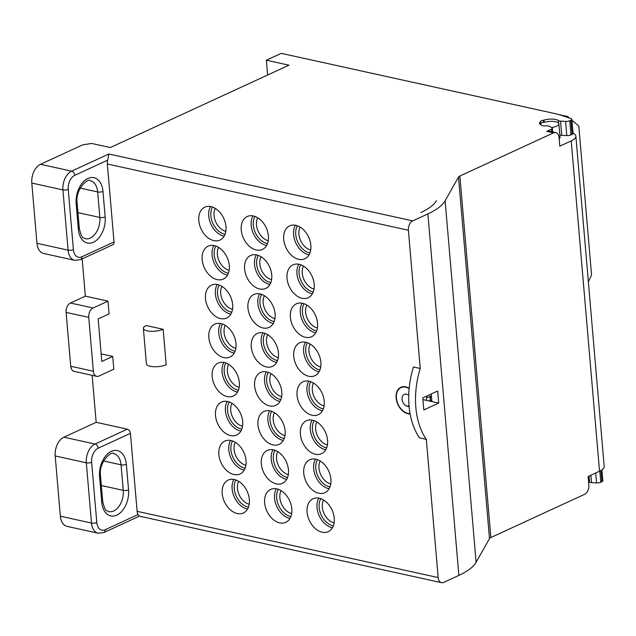 <?xml version="1.0" encoding="UTF-8"?>
<svg xmlns="http://www.w3.org/2000/svg" width="636" height="636" viewBox="0 0 636 636"><rect width="100%" height="100%" fill="white"/><g stroke="black" fill="none" stroke-linecap="round" stroke-linejoin="round"><path stroke-width="0.95" d="M229.159 270.332A14.35 9.898 -114.7 0 1 217.385 254.527A14.35 9.898 65.3 0 1 218.585 247.388M215.866 246.068A16.616 11.464 65.3 0 0 214.197 254.837A16.616 11.464 -114.7 0 0 228.404 273.257M300.749 264.751A16.616 11.464 65.3 0 0 299.087 273.52A16.616 11.464 -114.7 0 0 313.286 291.94M304.095 303.738A16.616 11.464 65.3 0 0 302.426 312.507A16.616 11.464 -114.7 0 0 316.625 330.927M307.434 342.717A16.616 11.464 65.3 0 0 305.765 351.493A16.616 11.464 -114.7 0 0 319.972 369.906M310.773 381.703A16.616 11.464 65.3 0 0 309.112 390.472A16.616 11.464 -114.7 0 0 323.311 408.892M314.12 420.69A16.616 11.464 65.3 0 0 312.451 429.459A16.616 11.464 -114.7 0 0 326.65 447.879M317.459 459.669A16.616 11.464 65.3 0 0 315.798 468.446A16.616 11.464 -114.7 0 0 329.997 486.866M320.806 498.656A16.616 11.464 65.3 0 0 319.137 507.433A16.616 11.464 -114.7 0 0 333.336 525.845M254.964 216.423A16.616 11.464 65.3 0 0 253.303 225.192A16.616 11.464 -114.7 0 0 267.502 243.612M258.311 255.41A16.616 11.464 65.3 0 0 256.642 264.179A16.616 11.464 -114.7 0 0 270.841 282.599M261.65 294.389A16.616 11.464 65.3 0 0 259.981 303.165A16.616 11.464 -114.7 0 0 274.188 321.578M264.989 333.375A16.616 11.464 65.3 0 0 263.328 342.152A16.616 11.464 -114.7 0 0 277.527 360.564M268.336 372.362A16.616 11.464 65.3 0 0 266.667 381.131A16.616 11.464 -114.7 0 0 280.866 399.551M271.675 411.349A16.616 11.464 65.3 0 0 270.014 420.118A16.616 11.464 -114.7 0 0 284.213 438.538M275.022 450.328A16.616 11.464 65.3 0 0 273.353 459.105A16.616 11.464 -114.7 0 0 287.552 477.517M278.361 489.315A16.616 11.464 65.3 0 0 276.692 498.091A16.616 11.464 -114.7 0 0 290.898 516.504M225.057 234.271A16.616 11.464 -114.7 0 1 210.858 215.85A16.616 11.464 65.3 0 1 212.527 207.082M231.743 312.236A16.616 11.464 -114.7 0 1 217.544 293.824A16.616 11.464 65.3 0 1 219.205 285.047M235.082 351.223A16.616 11.464 -114.7 0 1 220.883 332.811A16.616 11.464 65.3 0 1 222.552 324.034M238.428 390.21A16.616 11.464 -114.7 0 1 224.222 371.79A16.616 11.464 65.3 0 1 225.891 363.021M241.767 429.197A16.616 11.464 -114.7 0 1 227.569 410.777A16.616 11.464 65.3 0 1 229.238 402.008M245.106 468.175A16.616 11.464 -114.7 0 1 230.908 449.763A16.616 11.464 65.3 0 1 232.577 440.987M248.453 507.162A16.616 11.464 -114.7 0 1 234.255 488.742A16.616 11.464 65.3 0 1 235.916 479.973M297.41 225.764A16.616 11.464 65.3 0 0 295.74 234.533A16.616 11.464 -114.7 0 0 309.947 252.953M300.128 227.084A14.35 9.898 65.3 0 0 298.928 234.223A14.35 9.898 -114.7 0 0 310.702 250.028M334.099 522.919A14.35 9.898 65.3 0 1 322.325 507.115A14.35 9.898 65.3 0 1 323.525 499.976M320.178 460.989A14.35 9.898 65.3 0 0 318.978 468.136A14.35 9.898 -114.7 0 0 330.76 483.94M316.839 422.01A14.35 9.898 65.3 0 0 315.639 429.149A14.35 9.898 -114.7 0 0 327.413 444.954M313.5 383.023A14.35 9.898 65.3 0 0 312.3 390.162A14.35 9.898 -114.7 0 0 324.074 405.967M310.153 344.036A14.35 9.898 65.3 0 0 308.953 351.175A14.35 9.898 -114.7 0 0 320.735 366.98M306.814 305.049A14.35 9.898 65.3 0 0 305.614 312.197A14.35 9.898 -114.7 0 0 317.388 328.001M303.467 266.071A14.35 9.898 65.3 0 0 302.267 273.21A14.35 9.898 -114.7 0 0 314.049 289.014M291.662 513.578A14.35 9.898 65.3 0 1 279.88 497.773A14.35 9.898 65.3 0 1 281.08 490.634M430.508 400.656L430.127 396.252M277.741 451.647A14.35 9.898 65.3 0 0 276.541 458.795A14.35 9.898 -114.7 0 0 288.315 474.599M274.394 412.669A14.35 9.898 65.3 0 0 273.194 419.808A14.35 9.898 -114.7 0 0 284.976 435.612M426.867 396.005A19.637 12.593 -77.6 0 1 426.247 400.338M271.055 373.682A14.35 9.898 65.3 0 0 269.855 380.821A14.35 9.898 -114.7 0 0 281.629 396.625M267.716 334.695A14.35 9.898 65.3 0 0 266.516 341.834A14.35 9.898 -114.7 0 0 278.29 357.639M264.369 295.708A14.35 9.898 65.3 0 0 263.169 302.855A14.35 9.898 -114.7 0 0 274.951 318.66M261.03 256.729A14.35 9.898 65.3 0 0 259.83 263.868A14.35 9.898 -114.7 0 0 271.604 279.673M257.683 217.743A14.35 9.898 65.3 0 0 256.483 224.882A14.35 9.898 -114.7 0 0 268.265 240.686M249.217 504.237A14.35 9.898 -114.7 0 1 237.435 488.432A14.35 9.898 65.3 0 1 238.635 481.293M571.931 120.212L578.8 126.127L591.56 274.975L588.372 281.843M558.917 114.607L567.654 116.531L566.509 117.056M567.654 116.531L569.403 118.034M559.831 134.896A3.776 1.264 -4.9 0 0 560.634 135.166A3.776 1.264 -4.9 0 0 561.755 135.309L566.795 135.587A3.776 1.264 -4.9 0 0 570.985 134.919L572.13 134.395A3.776 1.264 -4.9 0 0 573.068 133.449L571.851 119.274A3.776 1.264 175.1 0 0 571.001 118.574L562.47 115.696A75.517 25.329 175.1 0 0 553.837 113.335L281.231 53.337L266.341 60.197L288.975 65.182L110.298 147.552L91.624 143.442L82.696 144.857L40.513 164.303A15.105 9.683 102.4 0 0 31.8 183.057L36.968 243.302A15.105 9.683 102.4 0 0 43.645 253.478L74.77 260.331A15.105 9.683 -77.6 0 1 68.092 250.155L36.968 243.302M430.222 397.341L431.558 397.635M312.403 293.816A18.126 12.505 65.3 0 1 311.998 293.729A18.126 12.505 65.3 0 1 299.071 281.708A18.126 12.505 65.3 0 1 298.753 264.202M315.742 332.795A18.126 12.505 65.3 0 1 315.345 332.715A18.126 12.505 65.3 0 1 302.41 320.695A18.126 12.505 65.3 0 1 302.092 303.189M319.089 371.782A18.126 12.505 65.3 0 1 318.684 371.702A18.126 12.505 65.3 0 1 305.757 359.682A18.126 12.505 65.3 0 1 305.439 342.176M322.428 410.769A18.126 12.505 65.3 0 1 322.023 410.689A18.126 12.505 65.3 0 1 309.096 398.661A18.126 12.505 65.3 0 1 308.778 381.155M279.983 401.427A18.126 12.505 65.3 0 1 279.586 401.34A18.126 12.505 65.3 0 1 266.659 389.319A18.126 12.505 65.3 0 1 266.341 371.814M276.644 362.44A18.126 12.505 65.3 0 1 276.239 362.361A18.126 12.505 65.3 0 1 263.312 350.341A18.126 12.505 65.3 0 1 262.994 332.827M273.305 323.454A18.126 12.505 65.3 0 1 272.9 323.374A18.126 12.505 65.3 0 1 259.973 311.354A18.126 12.505 65.3 0 1 259.655 293.848M269.958 284.467A18.126 12.505 65.3 0 1 269.561 284.387A18.126 12.505 65.3 0 1 256.626 272.367A18.126 12.505 65.3 0 1 256.308 254.861M266.619 245.488A18.126 12.505 65.3 0 1 266.214 245.401A18.126 12.505 65.3 0 1 253.287 233.38A18.126 12.505 65.3 0 1 252.969 215.874M224.174 236.147A18.126 12.505 65.3 0 1 223.769 236.059A18.126 12.505 65.3 0 1 210.842 224.039A18.126 12.505 65.3 0 1 210.524 206.533M227.521 275.126A18.126 12.505 65.3 0 1 227.116 275.046A18.126 12.505 65.3 0 1 214.189 263.026A18.126 12.505 65.3 0 1 213.871 245.52M230.86 314.112A18.126 12.505 65.3 0 1 230.455 314.033A18.126 12.505 65.3 0 1 217.528 302.013A18.126 12.505 65.3 0 1 217.21 284.507M234.199 353.099A18.126 12.505 65.3 0 1 233.802 353.02A18.126 12.505 65.3 0 1 220.867 340.999A18.126 12.505 65.3 0 1 220.549 323.486M237.546 392.086A18.126 12.505 65.3 0 1 237.141 391.999A18.126 12.505 65.3 0 1 224.214 379.978A18.126 12.505 65.3 0 1 223.896 362.472M240.885 431.065A18.126 12.505 65.3 0 1 240.48 430.985A18.126 12.505 65.3 0 1 227.553 418.965A18.126 12.505 65.3 0 1 227.235 401.459M244.232 470.052A18.126 12.505 65.3 0 1 243.827 469.972A18.126 12.505 65.3 0 1 230.9 457.952A18.126 12.505 65.3 0 1 230.582 440.446M247.571 509.038A18.126 12.505 65.3 0 1 247.165 508.959A18.126 12.505 65.3 0 1 234.239 496.939A18.126 12.505 65.3 0 1 233.921 479.425M283.33 440.406A18.126 12.505 65.3 0 1 282.925 440.327A18.126 12.505 65.3 0 1 269.998 428.306A18.126 12.505 65.3 0 1 269.68 410.8M286.669 479.393A18.126 12.505 65.3 0 1 286.272 479.313A18.126 12.505 65.3 0 1 273.337 467.293A18.126 12.505 65.3 0 1 273.019 449.787M290.016 518.38A18.126 12.505 65.3 0 1 289.611 518.3A18.126 12.505 65.3 0 1 276.684 506.28A18.126 12.505 65.3 0 1 276.366 488.766M325.775 449.747A18.126 12.505 65.3 0 1 325.37 449.668A18.126 12.505 65.3 0 1 312.443 437.648A18.126 12.505 65.3 0 1 312.125 420.142M329.114 488.734A18.126 12.505 65.3 0 1 328.709 488.655A18.126 12.505 65.3 0 1 315.782 476.634A18.126 12.505 65.3 0 1 315.464 459.128M332.453 527.721A18.126 12.505 65.3 0 1 332.056 527.642A18.126 12.505 65.3 0 1 319.121 515.621A18.126 12.505 65.3 0 1 318.803 498.107M309.064 254.829A18.126 12.505 65.3 0 1 308.659 254.75A18.126 12.505 65.3 0 1 295.732 242.729A18.126 12.505 65.3 0 1 295.414 225.216M298.729 259.321A18.126 12.505 -114.7 0 0 304.859 258.773A18.126 12.505 -114.7 0 0 310.114 241.155A18.126 12.505 -114.7 0 0 295.812 225.303A18.126 12.505 -114.7 0 0 289.682 225.852A18.126 12.505 -114.7 0 0 284.435 243.469A18.126 12.505 -114.7 0 0 298.729 259.321M40.513 164.303L71.637 171.156L108.859 153.992L107.699 160.145A7.553 4.842 102.4 0 0 107.333 163.993L408.392 230.256L420.245 368.475L413.456 366.98A68.593 43.987 102.4 0 0 409.043 405.855A68.593 43.987 102.4 0 0 419.529 437.862L426.319 439.357L438.172 577.575L137.114 511.312A7.553 4.842 102.4 0 0 138.076 514.548L139.324 516.154L441.511 582.663A7.553 4.842 -77.6 0 1 438.172 577.575M409.171 388.278A14.35 9.898 -114.7 0 0 400.863 387.276A14.35 9.898 -114.7 0 0 397.126 402.572A14.35 9.898 -114.7 0 0 410.133 413.972M130.428 433.339L98.167 448.213A3.776 2.608 -114.7 0 0 95.034 444.047L63.91 437.194L96.171 422.328L127.295 429.173A3.776 2.608 -114.7 0 1 130.428 433.339L137.114 511.312M96.171 422.328L92.141 375.335M112.731 356.422L113.82 369.182L98.93 376.051A7.553 4.842 -77.6 0 1 96.704 376.337A7.553 4.842 -77.6 0 1 93.357 371.249L88.746 317.38A7.553 4.842 -77.6 0 1 93.094 307.999L70.461 303.022L85.351 296.153L107.985 301.138L109.082 313.898L98.159 318.93L101.808 361.463L112.731 356.422L101.156 353.878M85.351 296.153L82.155 258.884M114.019 241.966L81.758 256.833A3.776 2.608 65.3 0 1 80.51 259.639L112.771 244.773A3.776 2.608 -114.7 0 0 114.019 241.966L107.333 163.993M302.076 298.308A18.126 12.505 -114.7 0 0 308.206 297.751A18.126 12.505 -114.7 0 0 313.453 280.142A18.126 12.505 -114.7 0 0 299.159 264.282A18.126 12.505 -114.7 0 0 293.029 264.838A18.126 12.505 -114.7 0 0 287.774 282.456A18.126 12.505 -114.7 0 0 302.076 298.308M305.415 337.295A18.126 12.505 -114.7 0 0 311.545 336.738A18.126 12.505 -114.7 0 0 316.8 319.121A18.126 12.505 -114.7 0 0 302.498 303.269A18.126 12.505 -114.7 0 0 296.368 303.817A18.126 12.505 -114.7 0 0 291.113 321.434A18.126 12.505 -114.7 0 0 305.415 337.295M308.754 376.274A18.126 12.505 -114.7 0 0 314.884 375.725A18.126 12.505 -114.7 0 0 320.139 358.108A18.126 12.505 -114.7 0 0 305.844 342.255A18.126 12.505 -114.7 0 0 299.715 342.804A18.126 12.505 -114.7 0 0 294.46 360.421A18.126 12.505 -114.7 0 0 308.754 376.274M312.101 415.26A18.126 12.505 -114.7 0 0 318.231 414.712A18.126 12.505 -114.7 0 0 323.486 397.095A18.126 12.505 -114.7 0 0 309.183 381.234A18.126 12.505 -114.7 0 0 303.054 381.791A18.126 12.505 -114.7 0 0 297.799 399.408A18.126 12.505 -114.7 0 0 312.101 415.26M269.656 405.919A18.126 12.505 -114.7 0 0 275.786 405.37A18.126 12.505 -114.7 0 0 281.04 387.753A18.126 12.505 -114.7 0 0 266.738 371.893A18.126 12.505 -114.7 0 0 260.609 372.45A18.126 12.505 -114.7 0 0 255.354 390.067A18.126 12.505 -114.7 0 0 269.656 405.919M266.317 366.932A18.126 12.505 -114.7 0 0 272.447 366.384A18.126 12.505 -114.7 0 0 277.701 348.767A18.126 12.505 -114.7 0 0 263.399 332.914A18.126 12.505 -114.7 0 0 257.27 333.463A18.126 12.505 -114.7 0 0 252.015 351.08A18.126 12.505 -114.7 0 0 266.317 366.932M262.97 327.953A18.126 12.505 -114.7 0 0 269.1 327.397A18.126 12.505 -114.7 0 0 274.355 309.78A18.126 12.505 -114.7 0 0 260.052 293.927A18.126 12.505 -114.7 0 0 253.923 294.476A18.126 12.505 -114.7 0 0 248.676 312.093A18.126 12.505 -114.7 0 0 262.97 327.953M259.631 288.967A18.126 12.505 -114.7 0 0 265.761 288.41A18.126 12.505 -114.7 0 0 271.015 270.793A18.126 12.505 -114.7 0 0 256.713 254.941A18.126 12.505 -114.7 0 0 250.584 255.497A18.126 12.505 -114.7 0 0 245.329 273.106A18.126 12.505 -114.7 0 0 259.631 288.967M256.292 249.98A18.126 12.505 -114.7 0 0 262.414 249.431A18.126 12.505 -114.7 0 0 267.669 231.814A18.126 12.505 -114.7 0 0 253.374 215.954A18.126 12.505 -114.7 0 0 247.245 216.51A18.126 12.505 -114.7 0 0 241.99 234.127A18.126 12.505 -114.7 0 0 256.292 249.98M213.847 240.639A18.126 12.505 -114.7 0 0 219.977 240.09A18.126 12.505 -114.7 0 0 225.231 222.473A18.126 12.505 -114.7 0 0 210.929 206.613A18.126 12.505 -114.7 0 0 204.8 207.169A18.126 12.505 -114.7 0 0 199.545 224.786A18.126 12.505 -114.7 0 0 213.847 240.639M217.186 279.625A18.126 12.505 -114.7 0 0 223.315 279.069A18.126 12.505 -114.7 0 0 228.57 261.452A18.126 12.505 -114.7 0 0 214.268 245.599A18.126 12.505 -114.7 0 0 208.139 246.156A18.126 12.505 -114.7 0 0 202.892 263.765A18.126 12.505 -114.7 0 0 217.186 279.625M220.533 318.604A18.126 12.505 -114.7 0 0 226.662 318.056A18.126 12.505 -114.7 0 0 231.909 300.438A18.126 12.505 -114.7 0 0 217.615 284.586A18.126 12.505 -114.7 0 0 211.486 285.135A18.126 12.505 -114.7 0 0 206.231 302.752A18.126 12.505 -114.7 0 0 220.533 318.604M223.872 357.591A18.126 12.505 -114.7 0 0 230.001 357.042A18.126 12.505 -114.7 0 0 235.256 339.425A18.126 12.505 -114.7 0 0 220.954 323.573A18.126 12.505 -114.7 0 0 214.825 324.122A18.126 12.505 -114.7 0 0 209.57 341.739A18.126 12.505 -114.7 0 0 223.872 357.591M227.211 396.578A18.126 12.505 -114.7 0 0 233.34 396.021A18.126 12.505 -114.7 0 0 238.595 378.412A18.126 12.505 -114.7 0 0 224.301 362.552A18.126 12.505 -114.7 0 0 218.172 363.108A18.126 12.505 -114.7 0 0 212.917 380.726A18.126 12.505 -114.7 0 0 227.211 396.578M230.558 435.565A18.126 12.505 -114.7 0 0 236.687 435.008A18.126 12.505 -114.7 0 0 241.942 417.391A18.126 12.505 -114.7 0 0 227.64 401.539A18.126 12.505 -114.7 0 0 221.511 402.087A18.126 12.505 -114.7 0 0 216.256 419.704A18.126 12.505 -114.7 0 0 230.558 435.565M233.897 474.543A18.126 12.505 -114.7 0 0 240.026 473.995A18.126 12.505 -114.7 0 0 245.281 456.378A18.126 12.505 -114.7 0 0 230.979 440.525A18.126 12.505 -114.7 0 0 224.85 441.074A18.126 12.505 -114.7 0 0 219.603 458.691A18.126 12.505 -114.7 0 0 233.897 474.543M237.244 513.53A18.126 12.505 -114.7 0 0 243.373 512.982A18.126 12.505 -114.7 0 0 248.62 495.365A18.126 12.505 -114.7 0 0 234.326 479.512A18.126 12.505 -114.7 0 0 228.197 480.061A18.126 12.505 -114.7 0 0 222.942 497.678A18.126 12.505 -114.7 0 0 237.244 513.53M273.003 444.906A18.126 12.505 -114.7 0 0 279.125 444.349A18.126 12.505 -114.7 0 0 284.379 426.732A18.126 12.505 -114.7 0 0 270.085 410.88A18.126 12.505 -114.7 0 0 263.956 411.436A18.126 12.505 -114.7 0 0 258.701 429.046A18.126 12.505 -114.7 0 0 273.003 444.906M276.342 483.893A18.126 12.505 -114.7 0 0 282.471 483.336A18.126 12.505 -114.7 0 0 287.726 465.719A18.126 12.505 -114.7 0 0 273.424 449.867A18.126 12.505 -114.7 0 0 267.295 450.415A18.126 12.505 -114.7 0 0 262.04 468.032A18.126 12.505 -114.7 0 0 276.342 483.893M279.681 522.872A18.126 12.505 -114.7 0 0 285.81 522.323A18.126 12.505 -114.7 0 0 291.065 504.706A18.126 12.505 -114.7 0 0 276.763 488.853A18.126 12.505 -114.7 0 0 270.634 489.402A18.126 12.505 -114.7 0 0 265.387 507.019A18.126 12.505 -114.7 0 0 279.681 522.872M315.44 454.247A18.126 12.505 -114.7 0 0 321.57 453.691A18.126 12.505 -114.7 0 0 326.825 436.081A18.126 12.505 -114.7 0 0 312.522 420.221A18.126 12.505 -114.7 0 0 306.393 420.778A18.126 12.505 -114.7 0 0 301.146 438.395A18.126 12.505 -114.7 0 0 315.44 454.247M318.787 493.234A18.126 12.505 -114.7 0 0 324.916 492.677A18.126 12.505 -114.7 0 0 330.163 475.06A18.126 12.505 -114.7 0 0 315.869 459.208A18.126 12.505 -114.7 0 0 309.74 459.756A18.126 12.505 -114.7 0 0 304.485 477.374A18.126 12.505 -114.7 0 0 318.787 493.234M322.126 532.213A18.126 12.505 -114.7 0 0 328.255 531.664A18.126 12.505 -114.7 0 0 333.51 514.047A18.126 12.505 -114.7 0 0 319.208 498.195A18.126 12.505 -114.7 0 0 313.079 498.743A18.126 12.505 -114.7 0 0 307.824 516.36A18.126 12.505 -114.7 0 0 322.126 532.213M163.142 329.273L166.187 364.714A11.329 3.8 -4.9 0 1 150.247 366.28A11.329 3.8 -4.9 0 1 146.407 363.816L143.37 328.375A11.329 3.8 175.1 0 1 146.169 325.537L163.142 329.273A11.329 3.8 175.1 0 1 147.21 330.839A11.329 3.8 175.1 0 1 143.37 328.375M408.392 230.256A7.553 4.842 -77.6 0 1 412.748 220.883L427.885 213.903L458.874 575.397L443.737 582.377A7.553 4.842 -77.6 0 1 441.511 582.663M546.714 131.374L553.503 132.868A7.553 4.842 -77.6 0 1 555.737 132.582L550.18 131.366L546.714 131.374L551.452 129.195L551.666 131.692M553.503 132.868L459.876 176.029A6.042 2.027 -4.9 0 0 458.5 177.078L445.12 200.793A75.517 25.329 175.1 0 1 427.885 213.903M571.851 119.274A3.776 1.264 175.1 0 1 570.913 120.22L569.769 120.745A3.776 1.264 175.1 0 1 565.579 121.412L560.539 121.134A3.776 1.264 175.1 0 1 558.4 120.578A9.818 3.291 -4.9 0 0 544.058 120.085A2.266 0.763 175.1 0 1 543.184 120.26A3.021 1.01 -4.9 0 0 540.624 121.444A2.266 0.763 175.1 0 1 540.417 121.762A9.818 3.291 -4.9 0 0 539.511 123.32A9.818 3.291 -4.9 0 0 541.514 125.077A2.266 0.763 175.1 0 1 541.912 125.332A3.021 1.01 -4.9 0 0 544.901 125.88A3.776 1.264 175.1 0 1 546.173 125.849A9.818 3.291 -4.9 0 0 546.928 125.864A3.776 1.264 175.1 0 1 549.321 126.302L551.921 127.709A3.776 1.264 175.1 0 1 552.382 128.249A3.776 1.264 175.1 0 1 551.452 129.195M422.916 399.607L431.9 401.586L431.248 393.986M409.123 406.714L407.39 406.332A6.416 4.428 -114.7 0 1 402.326 400.72A6.416 4.428 -114.7 0 1 404.186 394.479A6.416 4.428 -114.7 0 1 406.356 394.28L408.757 394.813M410.069 413.615A13.968 9.643 65.3 0 1 407.994 413.416A13.968 9.643 65.3 0 1 396.975 401.197A13.968 9.643 65.3 0 1 401.022 387.618A13.968 9.643 65.3 0 1 409.139 388.612M422.765 397.89L437.655 391.029L438.689 403.081L423.799 409.942L422.765 397.89M426.319 439.357A68.593 43.987 -77.6 0 1 415.841 407.35A68.593 43.987 -77.6 0 1 420.245 368.475M458.874 575.397A75.517 25.329 -4.9 0 0 476.11 562.288L489.489 538.573A6.042 2.027 175.1 0 1 490.865 537.531L584.492 494.363A7.553 4.842 -77.6 0 0 588.849 484.99L588.125 476.483L599.533 471.22A18.881 6.336 -4.9 0 0 604.2 466.498L575.882 136.191A18.881 6.336 175.1 0 1 571.223 140.914L559.807 146.177L559.076 137.67A7.553 4.842 -77.6 0 0 555.737 132.582M589.214 481.945A9.818 3.291 175.1 0 1 589.389 482.072A3.776 1.264 -4.9 0 0 591.528 482.629L596.568 482.907A3.776 1.264 -4.9 0 0 600.766 482.239L601.91 481.714A3.776 1.264 -4.9 0 0 602.841 480.768L601.91 469.893M573.044 133.226A18.881 6.336 175.1 0 1 575.882 136.191M559.171 138.759A9.437 3.164 -4.9 0 0 560.038 137.265L558.877 123.797A9.437 3.164 175.1 0 1 551.603 127.542M540.362 124.505A9.437 3.164 175.1 0 1 541.077 123.805A2.639 0.89 175.1 0 1 540.902 123.527A2.639 0.89 175.1 0 1 544.17 122.382A9.437 3.164 175.1 0 1 553.749 121.452A9.437 3.164 175.1 0 1 558.877 123.797M588.642 482.533A9.437 3.164 -4.9 0 0 589.508 481.039L589.079 476.046M267.613 75.032L266.341 60.197M70.461 303.022A7.553 4.842 102.4 0 0 66.104 312.395L70.723 366.264A7.553 4.842 102.4 0 0 74.062 371.352L96.704 376.337M63.91 437.194A15.105 9.683 102.4 0 0 55.197 455.948L60.356 516.201A15.105 9.683 102.4 0 0 67.042 526.37L98.167 533.222L103.906 532.531L139.403 516.17M107.985 301.138L93.094 307.999M431.9 401.586L438.689 403.081M235.296 442.306A14.35 9.898 65.3 0 0 234.096 449.445A14.35 9.898 -114.7 0 0 245.87 465.25M429.96 396.331A19.637 12.593 -77.6 0 1 430.016 396.904A19.637 12.593 -77.6 0 1 430.079 400.561L431.844 400.95M429.165 400.982L430.079 400.561M426.684 397.842L431.391 395.672M231.957 403.319A14.35 9.898 65.3 0 0 230.757 410.466A14.35 9.898 -114.7 0 0 242.531 426.271M228.61 364.341A14.35 9.898 65.3 0 0 227.41 371.48A14.35 9.898 -114.7 0 0 239.192 387.284M225.271 325.354A14.35 9.898 65.3 0 0 224.071 332.493A14.35 9.898 -114.7 0 0 235.845 348.297M221.924 286.367A14.35 9.898 65.3 0 0 220.724 293.506A14.35 9.898 -114.7 0 0 232.506 309.311M215.246 208.401A14.35 9.898 65.3 0 0 214.046 215.54A14.35 9.898 -114.7 0 0 225.82 231.345M436.344 200.738L436.264 200.873A66.454 22.292 175.1 0 1 421.096 212.408L420.833 212.535M108.859 153.992L412.748 220.883M445.12 200.793L476.11 562.288M458.5 177.078L489.489 538.573M459.876 176.029L490.865 537.531M599.533 471.22L571.223 140.914M590.892 475.211L591.528 482.629M596.568 482.907L595.717 472.985M599.804 471.093L600.766 482.239M601.91 481.714L600.948 470.497M93.357 371.249L70.723 366.264M88.746 317.38L66.104 312.395M138.076 514.548L105.155 529.724A11.329 7.266 -77.6 0 1 96.799 522.53A3.776 1.264 175.1 0 1 91.489 523.046L86.321 462.801A15.105 9.683 102.4 0 1 95.034 444.047L127.295 429.173M98.167 448.213A11.329 7.266 -77.6 0 0 91.632 462.277L96.799 522.53M126.373 464.312L128.559 489.831A20.392 13.078 102.4 0 1 116.801 515.144A20.392 13.078 102.4 0 1 101.76 502.186L99.574 476.674A20.392 13.078 102.4 0 1 111.332 451.353A20.392 13.078 102.4 0 1 126.373 464.312A3.776 1.264 175.1 0 1 121.063 464.837L123.249 490.356A3.776 1.264 -4.9 0 0 128.559 489.831M105.155 529.724A3.776 2.608 65.3 0 1 103.906 532.531M60.356 516.201L91.489 523.046A15.105 9.683 102.4 0 0 98.167 533.222M91.632 462.277A3.776 1.264 175.1 0 1 86.321 462.801L55.197 455.948M101.347 485.53L123.249 490.356A16.616 10.653 -77.6 0 1 108.756 511.614C106.928 509.969 105.489 513.292 102.69 501.24A3.776 1.264 175.1 0 1 101.76 502.186M102.69 501.24L100.504 475.728A3.776 1.264 175.1 0 1 99.574 476.674M100.504 475.728C98.461 461.784 112.071 450.28 113.717 453.643A16.616 10.653 -77.6 0 1 121.063 464.837L103.589 460.989M107.699 160.145L74.77 175.321A11.329 7.266 -77.6 0 0 68.235 189.385A3.776 1.264 175.1 0 1 62.924 189.91L31.8 183.057M81.758 256.833A11.329 7.266 -77.6 0 1 73.402 249.638A3.776 1.264 175.1 0 1 68.092 250.155L62.924 189.91A15.105 9.683 -77.6 0 1 71.637 171.156A3.776 2.608 -114.7 0 1 74.77 175.321M68.235 189.385L73.402 249.638M102.976 191.42A20.392 13.078 102.4 0 0 87.935 178.462A20.392 13.078 102.4 0 0 76.177 203.774A3.776 1.264 -4.9 0 0 77.107 202.828C75.072 188.884 88.674 177.388 90.32 180.751A16.616 10.653 -77.6 0 1 97.666 191.945A3.776 1.264 -4.9 0 0 102.976 191.42L105.163 216.94A20.392 13.078 102.4 0 1 93.405 242.252A20.392 13.078 102.4 0 1 78.363 229.294L76.177 203.774M80.192 188.097L97.666 191.945L99.852 217.456A3.776 1.264 -4.9 0 0 105.163 216.94M77.95 212.639L99.852 217.456A16.616 10.653 -77.6 0 1 85.367 238.723C83.539 237.077 82.092 240.4 79.293 228.348A3.776 1.264 175.1 0 1 78.363 229.294M409.02 405.577L407.39 406.332M540.624 124.203L540.417 121.762M540.624 121.444L540.838 123.996M543.367 122.422L543.184 120.26M544.249 122.358L544.058 120.085M558.623 123.161L558.4 120.578M560.539 121.134L561.755 135.309M565.579 121.412L566.795 135.587M569.769 120.745L570.985 134.919M572.13 134.395L570.913 120.22M540.934 123.925L540.902 123.527M74.77 260.331L80.51 259.639M79.293 228.348L77.107 202.828M403.073 386.672L401.022 387.618M552.7 131.914L552.382 128.249"/></g></svg>

